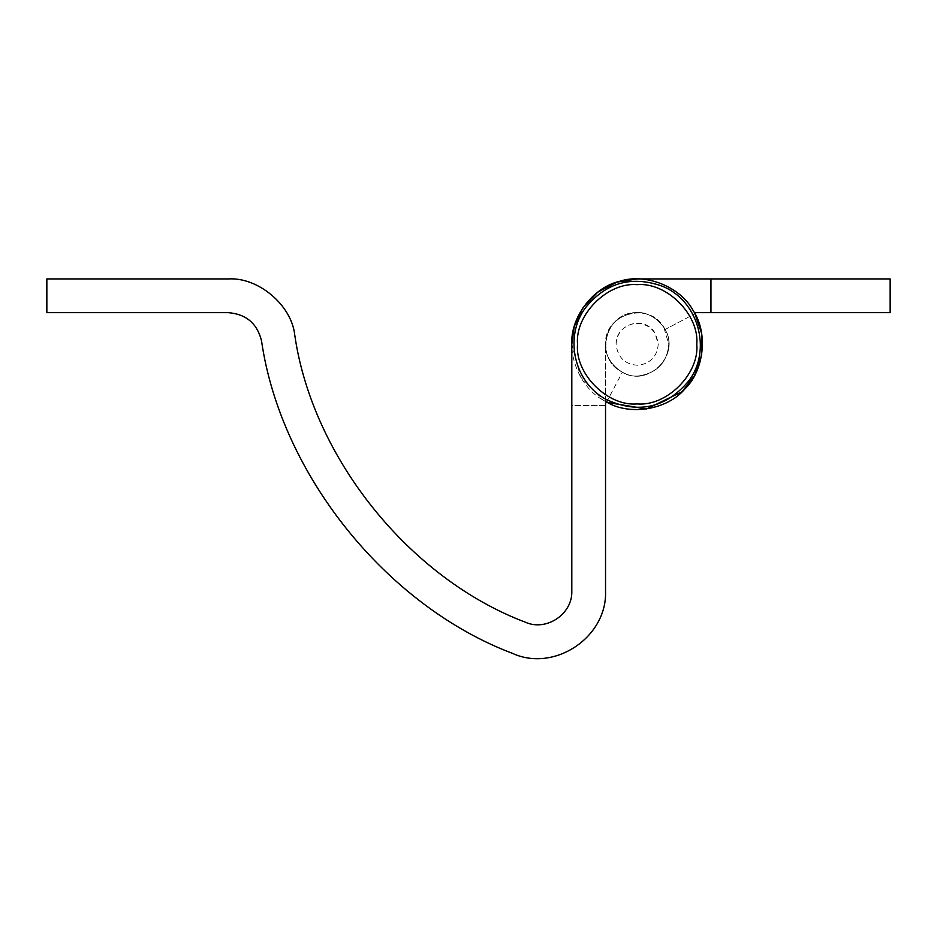 <?xml version="1.0" encoding="UTF-8"?>
<svg xmlns="http://www.w3.org/2000/svg" width="937" height="937" viewBox="0 0 937 937"><rect width="100%" height="100%" fill="white"/><g stroke="black" fill="none" stroke-linecap="round" stroke-linejoin="round"><path stroke-width="0.7" stroke-dasharray="4.68 3.51" d="M607.293 402.418L606.59 402.055L622.367 372.235C648.837 388.199 681.656 353.518 664.251 327.973C649.809 300.636 603.803 313.426 605.536 344.289C603.803 313.426 649.809 300.636 664.251 327.973C681.656 353.518 648.837 388.199 622.367 372.235L607.574 400.193M571.804 344.219L571.804 405.428L605.536 405.428L605.536 344.289C606.813 327.154 616.113 316.683 633.424 312.888C645.382 311.471 655.513 316.273 663.818 327.282L668.784 344.289C667.285 362.069 657.575 372.575 639.643 375.819L639.093 375.854C623.164 378.454 603.99 360.792 605.536 344.289C606.813 327.154 616.113 316.683 633.424 312.888C649.692 309.151 670.4 326.966 668.784 344.289C667.179 362.35 657.282 372.867 639.093 375.854C623.164 378.454 603.99 360.792 605.536 344.289C606.813 327.154 616.113 316.683 633.424 312.888C649.692 309.151 670.4 326.966 668.784 344.289C667.179 362.35 657.282 372.867 639.093 375.854C623.164 378.454 603.99 360.792 605.536 344.289C606.813 327.154 616.113 316.683 633.424 312.888C649.692 309.151 670.4 326.966 668.784 344.289C667.179 362.35 657.282 372.867 639.093 375.854C623.164 378.454 603.99 360.792 605.536 344.289L605.536 399.057M571.804 590.954L571.804 405.428L605.536 405.428L605.536 591.048C607.375 637.09 554.47 672.567 512.574 653.405M294.745 334.989C312.419 457.596 409.434 578.434 525.317 622.18M228.253 278.933L46.85 278.933L46.85 312.665L228.253 312.665C246.033 314.059 257.125 323.406 261.505 340.693M710.949 312.665L710.949 278.933L890.15 278.933L890.15 312.665L694.352 312.665M637.16 312.665C606.298 310.932 593.519 356.938 620.844 371.38C646.389 388.785 681.082 355.966 665.106 329.496L694.926 313.719L665.106 329.496C681.082 355.966 646.389 388.785 620.844 371.38C593.519 356.938 606.298 310.932 637.16 312.665M605.536 401.481L603.416 400.251L580.577 376.99L571.804 344.359M637.23 278.933C610.256 277.446 580.038 300.355 574.205 326.732C565.55 352.335 579.546 387.578 603.416 400.251C625.764 415.442 663.466 411.378 682.066 391.771C702.668 374.296 708.841 336.887 694.926 313.719M616.077 344.289C615.281 324.624 644.316 314.539 654.928 332.951L658.242 344.289C657.247 356.142 650.77 363.146 638.811 365.301C625.366 364.868 617.788 357.864 616.077 344.289C616.933 332.858 623.128 325.877 634.677 323.347C648.486 323.312 656.345 330.292 658.242 344.289C657.177 356.329 650.571 363.345 638.448 365.325C625.166 364.68 617.706 357.676 616.077 344.289C616.933 332.858 623.128 325.877 634.677 323.347C648.486 323.312 656.345 330.292 658.242 344.289C657.177 356.329 650.571 363.345 638.448 365.325C625.166 364.68 617.706 357.676 616.077 344.289M696.788 344.289C699.459 373.793 666.664 406.588 637.16 403.917C607.656 406.588 574.861 373.793 577.532 344.289C574.861 314.785 607.656 281.99 637.16 284.661C666.664 281.99 699.459 314.785 696.788 344.289"/><path stroke-width="1.41" d="M607.574 400.193L606.59 402.055C629.746 415.958 667.132 409.809 684.619 389.218C704.226 370.63 708.313 332.963 693.169 310.604C680.52 286.734 645.324 272.702 619.72 281.299C593.332 287.097 570.375 317.245 571.804 344.219M294.745 334.989C291.653 305.181 258.155 276.942 228.253 278.933C258.155 276.942 291.653 305.181 294.745 334.989C312.419 457.596 409.434 578.434 525.317 622.18C546.294 631.772 572.753 613.993 571.804 590.954L571.804 344.359L574.205 326.732L582.779 308.027L597.665 292.215L616.909 282.154L637.23 278.933L710.949 278.933L637.23 278.933M228.253 278.933L46.85 278.933L46.85 312.665L228.253 312.665C246.033 314.059 257.125 323.406 261.505 340.693C280.749 474.192 386.384 605.77 512.574 653.405C554.47 672.567 607.375 637.09 605.536 591.048L605.536 399.057M261.505 340.693C280.749 474.192 386.384 605.77 512.574 653.405M605.536 401.481L606.59 402.055C629.758 415.969 667.167 409.797 684.642 389.195C704.249 370.595 708.313 332.893 693.134 310.545C680.449 286.675 645.206 272.679 619.615 281.334C593.226 287.167 570.317 317.385 571.804 344.359M525.317 622.18C546.294 631.772 572.753 613.993 571.804 590.954M694.352 312.665L710.949 312.665L710.949 278.933L890.15 278.933L890.15 312.665L710.949 312.665M694.926 313.719L701.567 333.197L701.649 354.912L694.61 375.456L682.066 391.771L646.6 408.954L607.293 402.418M577.532 344.289C574.861 314.785 607.656 281.99 637.16 284.661C666.664 281.99 699.459 314.785 696.788 344.289C699.459 373.793 666.664 406.588 637.16 403.917C607.656 406.588 574.861 373.793 577.532 344.289M606.508 399.607C574.018 382.882 563.57 336.442 585.777 307.406C606.052 282.716 631.292 275.548 661.51 285.914C698.229 299.758 712.518 350.157 688.519 381.195C665.82 407.993 638.484 414.131 606.508 399.607"/></g></svg>
